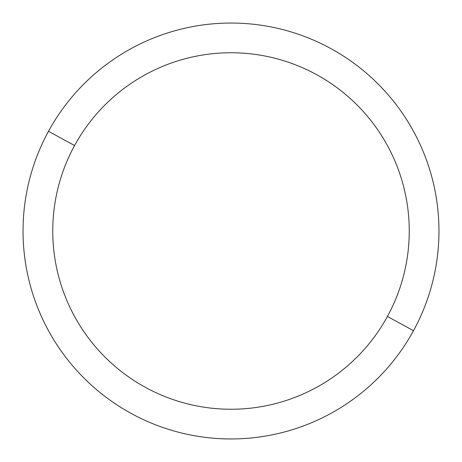 <?xml version="1.0" encoding="UTF-8"?>
<svg xmlns="http://www.w3.org/2000/svg" width="462" height="462" viewBox="0 0 462 462"><rect width="100%" height="100%" fill="white"/><g stroke="black" fill="none" stroke-linecap="round" stroke-linejoin="round"><path stroke-width="0.69" d="M413.502 330.7L387.427 316.458A178.251 178.251 0 0 0 316.458 74.573A178.251 178.251 0 0 0 74.573 145.542L48.498 131.3A207.958 207.958 0 0 1 330.7 48.498A207.958 207.958 0 0 1 413.502 330.7A207.958 207.958 0 0 1 131.3 413.502A207.958 207.958 0 0 1 48.498 131.3L74.573 145.542A178.251 178.251 0 0 0 145.542 387.427A178.251 178.251 0 0 0 387.427 316.458L413.502 330.7A207.958 207.958 0 0 0 330.7 48.498A207.958 207.958 0 0 0 48.498 131.3A207.958 207.958 0 0 0 131.3 413.502A207.958 207.958 0 0 0 413.502 330.7M387.427 316.458A178.251 178.251 0 0 1 145.542 387.427A178.251 178.251 0 0 1 74.573 145.542A178.251 178.251 0 0 1 316.458 74.573A178.251 178.251 0 0 1 387.427 316.458"/></g></svg>
